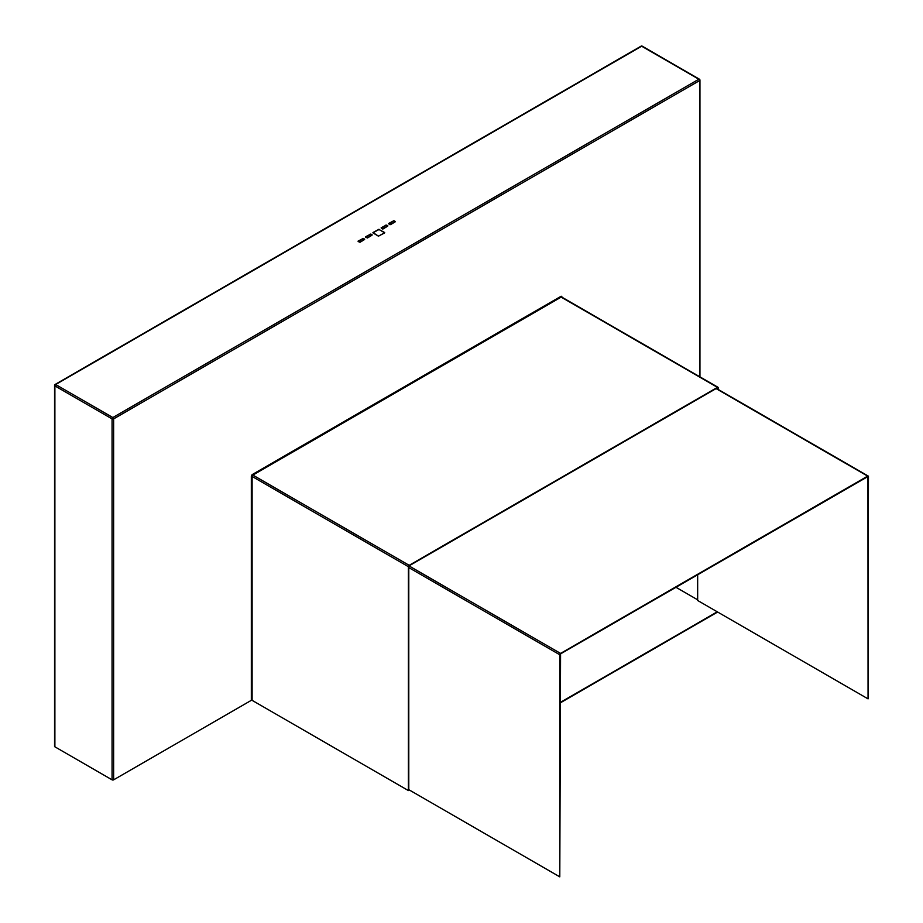 <?xml version="1.0" encoding="UTF-8"?>
<svg xmlns="http://www.w3.org/2000/svg" width="923" height="923" viewBox="0 0 923 923"><rect width="100%" height="100%" fill="white"/><g stroke="black" fill="none" stroke-linecap="round" stroke-linejoin="round"><path stroke-width="1.38" d="M718.232 389.46L718.232 387.798A1.108 0.635 120 0 0 717.448 387.348L409.177 565.326A1.108 0.635 120 0 0 408.393 566.687L252.106 476.453L252.106 700.338L251.321 700.338L251.321 476.453A1.661 0.958 -60 0 1 252.498 474.422L560.769 296.445A1.661 0.958 -60 0 1 561.934 297.114L561.876 297.16M409.374 790.007L408.393 790.573L408.393 566.687M717.644 612.03L560.18 702.945M408.785 789.673L408.785 566.007L717.84 387.579L717.84 389.241M697.661 574.717L697.661 600.492L717.252 611.811L560.18 702.495M381.28 228.189L383.126 228.927L387.706 226.147M385.872 225.316L381.164 227.796M385.872 225.085L386.656 225.316M387.822 225.766L386.656 225.085M388.721 223.885L390.567 224.635L395.159 221.855M393.313 221.012L388.606 223.504M393.313 220.793L394.098 221.012M395.263 221.474L394.098 220.793M364.712 239.103L363.535 238.653M358.17 241.526L360.016 242.276L364.597 239.495M362.762 238.653L358.055 241.145M362.762 238.434L363.535 238.434M372.154 234.811L370.988 234.361M365.612 237.234L367.458 237.972L372.038 235.203M370.204 234.361L365.496 236.842M370.204 234.13L370.988 234.13M384.695 232.55L379.215 229.608M373.054 232.942L378.43 236.173L384.579 232.942M378.43 229.608L372.938 232.55M378.43 229.389L379.215 229.389M54.884 746.811L112.064 779.831L112.064 418.892L54.884 385.883L54.884 746.811A1.108 0.635 180 0 1 54.549 746.361L54.549 385.422A1.108 0.635 180 0 1 54.884 384.972A1.108 0.635 60 0 1 55.657 384.522L112.848 417.542L698.838 79.228L641.647 46.208L55.657 384.522A1.108 0.635 -60 0 0 54.884 385.883A1.108 0.635 180 0 1 54.549 385.422A1.108 1.108 0 0 1 55.103 384.464L641.093 46.15A1.108 0.635 -120 0 1 641.647 46.208A1.108 0.635 -60 0 1 642.2 46.15L699.392 79.17A1.108 0.635 -60 0 1 699.622 79.678A1.108 0.635 180 0 1 699.622 80.578L113.633 418.892L113.633 779.831L251.321 700.338M408.393 790.573L252.106 700.338M113.633 779.831A1.108 0.635 180 0 1 112.064 779.831M675.924 587.27L697.661 599.823M868.058 698.873L868.451 476.568A1.108 0.635 -60 0 0 867.666 476.118L560.573 653.415A1.108 0.635 -60 0 0 559.788 654.765L559.788 876.85L560.573 653.865L867.943 476.533L868.058 698.873L717.252 611.811M408.981 789.788L559.788 876.85M363.35 238.538L358.17 241.364L359.82 242.161L364.516 239.449L363.35 238.538M382.537 228.823L387.706 225.997L386.068 225.2L381.361 227.912L382.537 229.008M378.626 236.057L384.579 232.781L379.018 229.492L373.134 232.665L378.626 236.242M389.979 224.52L395.159 221.693L393.51 220.909L388.802 223.62L389.979 224.704M370.792 234.246L365.612 237.073L367.262 237.869L371.957 235.146L370.792 234.246M699.622 376.688L699.622 80.578A1.108 0.635 -120 0 0 698.838 79.228A1.108 0.635 -60 0 1 699.392 79.17A1.108 1.108 0 0 1 699.946 80.128L699.946 376.872M717.448 387.348L561.149 297.114L252.879 475.091L409.177 565.326M113.633 418.892A1.108 0.635 180 0 1 112.064 418.892A1.108 0.635 -60 0 1 112.848 417.542A1.108 0.635 60 0 1 113.633 418.892M252.498 474.422L252.879 475.091A1.108 0.635 120 0 0 252.106 476.453L251.321 476.453M718.002 387.291L561.703 297.068A1.108 0.635 120 0 0 561.149 297.114L560.769 296.445M559.788 654.765L408.785 567.587M408.981 565.891L560.573 653.415M867.666 476.118L716.075 388.595M642.2 46.15A1.108 1.108 0 0 0 641.093 46.15M716.398 388.41L868.22 476.06"/></g></svg>
